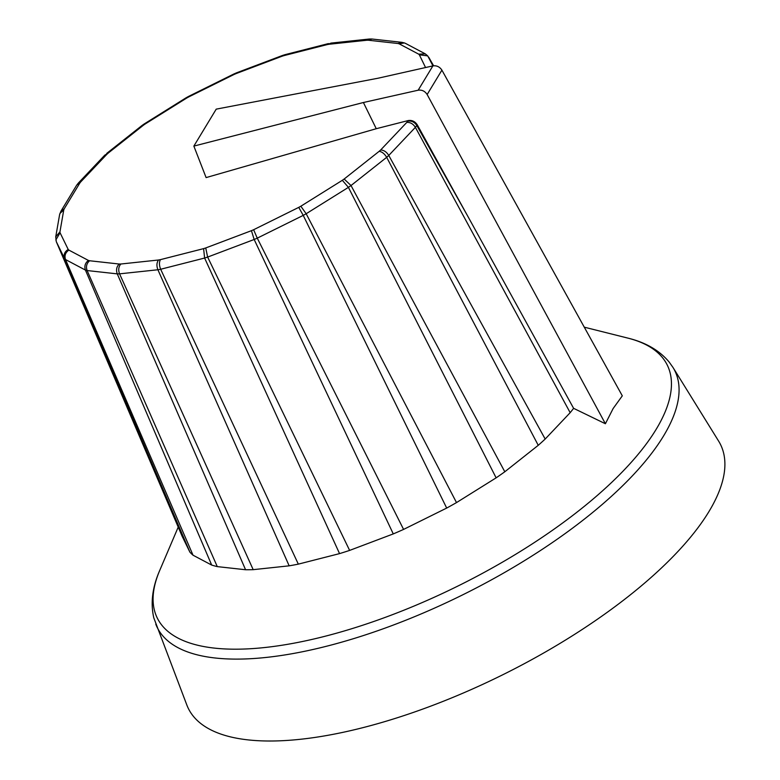 <?xml version="1.0" encoding="UTF-8"?>
<svg xmlns="http://www.w3.org/2000/svg" width="780" height="780" viewBox="0 0 780 780"><rect width="100%" height="100%" fill="white"/><g stroke="black" fill="none" stroke-linecap="round" stroke-linejoin="round"><path stroke-width="1.17" d="M467.961 216.547L573.612 408.33L605.397 423.745L613.148 408.505L622.303 395.831L441.909 70.141C439.686 66.797 436.683 65.374 432.89 65.891L418.168 90.207L363.402 102.511L193.859 146.094L206.105 177.596L376.262 128.71L408.125 120.578C411.938 119.974 414.979 121.378 417.251 124.79L467.961 216.547L416.812 125.522C414.541 122.09 411.538 120.627 407.803 121.105A202.049 74.49 153.6 0 1 406.809 122.382L380.65 149.994A202.049 74.49 153.6 0 1 379.177 151.31L344.156 179.02A202.049 74.49 153.6 0 1 342.332 180.307L300.836 206.222A202.049 74.49 153.6 0 1 298.76 207.373L253.617 229.73A202.049 74.49 153.6 0 1 251.443 230.675L205.735 247.952A202.049 74.49 153.6 0 1 203.599 248.635L160.436 259.642A202.049 74.49 153.6 0 1 158.506 260.003L120.822 264.01A202.049 74.49 153.6 0 1 119.213 264.03L89.593 260.754A202.049 74.49 153.6 0 1 88.413 260.432L68.864 250.097A202.049 74.49 153.6 0 1 68.201 249.444L60.06 232.752A202.049 74.49 153.6 0 1 59.953 231.835L63.765 209.927A202.049 74.49 153.6 0 1 64.233 208.786L79.755 183.154A202.049 74.49 153.6 0 1 80.749 181.876L106.909 154.264A202.049 74.49 153.6 0 1 108.371 152.948L143.393 125.239A202.049 74.49 153.6 0 1 145.226 123.952L186.722 98.036A202.049 74.49 153.6 0 1 188.799 96.886L233.941 74.529A202.049 74.49 153.6 0 1 236.116 73.583L281.824 56.306A202.049 74.49 153.6 0 1 283.949 55.624L327.113 44.616A202.049 74.49 153.6 0 1 329.053 44.255L366.727 40.248A202.049 74.49 153.6 0 1 368.345 40.228L397.966 43.504A202.049 74.49 153.6 0 1 399.145 43.826L418.694 54.161A202.049 74.49 153.6 0 1 419.357 54.814L425.558 67.538M331.139 43.085L327.113 44.616M330.935 43.114L329.053 44.255M282.448 55.477L284.934 54.688L283.949 55.624M282.418 55.487L281.824 56.306M233.941 74.529L233.864 73.993L236.379 72.891L236.116 73.583M186.722 98.036L186.02 97.832L188.419 96.496L188.799 96.886M144.232 123.932L145.226 123.952M144.203 123.952L142.067 125.444L143.393 125.239M104.734 155.21L108.371 152.948M104.881 155.064L106.909 154.264M76.596 185.318L78.341 183.066L80.749 181.876M76.879 184.909L79.755 183.154M59.602 214.607L60.908 211.234L64.233 208.786M59.914 213.496L63.765 209.927M56.287 241.634L64.584 258.628L189.891 552.142L182.111 536.201L56.287 241.634L55.731 236.847L59.953 231.835M55.838 239.986L60.06 232.752M68.864 250.097C65.393 252.554 64.282 255.703 65.52 259.545L85.43 270.075L211.692 565.071L193.03 555.204L65.52 259.545A209.371 77.191 -26.4 0 1 64.584 258.638C63.365 254.806 64.574 251.745 68.201 249.444M87.106 270.543L117.263 273.868L245.564 569.741L217.269 566.611L87.106 270.543A209.371 77.191 -26.4 0 1 85.43 270.075C84.162 266.214 85.157 262.997 88.413 260.432M87.106 270.533C85.79 266.662 86.619 263.406 89.593 260.754M245.564 569.741A227.341 83.811 153.6 0 0 253.188 569.663L119.555 273.848A209.371 77.191 -26.4 0 1 117.263 273.877C115.908 269.997 116.561 266.711 119.213 264.03M158.506 260.003C156.643 262.645 156.439 265.892 157.911 269.763L119.555 273.848C118.141 269.968 118.56 266.692 120.822 264.01M253.188 569.663L289.165 565.832L157.911 269.773A209.371 77.191 -26.4 0 0 160.67 269.256L204.614 258.043L339.553 553.615L298.331 564.135L160.66 269.256C159.13 265.395 159.052 262.197 160.436 259.642M205.735 247.952L207.636 257.078L254.173 239.489L393.276 533.91L349.625 550.407L207.636 257.078A209.371 77.191 -26.4 0 1 204.614 258.043L203.599 248.635M253.617 229.73L257.264 238.144L303.225 215.387L446.686 508.072L403.582 529.415L257.264 238.144A209.371 77.191 -26.4 0 1 254.173 239.499L251.443 230.675M300.836 206.222L306.169 213.739L348.416 187.356L496.129 477.848L456.505 502.593L306.169 213.739A209.371 77.191 -26.4 0 1 303.225 215.387L298.76 207.373M344.156 179.02L351.019 185.533L386.675 157.326L538.249 445.312L504.806 471.773L351.019 185.533A209.371 77.191 -26.4 0 1 348.416 187.356L342.332 180.307M388.762 155.444L415.389 127.335L570.17 412.678L545.181 439.043L388.762 155.444A209.371 77.191 -26.4 0 1 386.675 157.326C384.53 153.767 382.034 151.759 379.177 151.31M388.762 155.434C386.568 151.924 383.857 150.111 380.65 149.994M417.251 124.79L416.812 125.522A209.371 77.191 -26.4 0 1 415.389 127.335C413.156 123.864 410.299 122.207 406.809 122.382M432.949 65.871L427.723 55.887L419.357 54.814M427.723 55.887L425.295 53.869L418.694 54.161M405.454 43.378L404.362 42.939L399.145 43.826M404.362 42.939L401.963 42.344L397.966 43.504M372.011 39.029L368.345 40.228M371.504 39L369.154 39.039L366.727 40.248M217.269 566.611A227.341 83.811 153.6 0 1 211.692 565.071M193.03 555.204A227.341 83.811 153.6 0 1 189.891 552.142M428.717 57.203L433.602 65.764M349.625 550.407A227.341 83.811 153.6 0 1 339.553 553.615M403.582 529.415A227.341 83.811 153.6 0 1 393.276 533.91M456.505 502.593A227.341 83.811 153.6 0 1 446.686 508.072M504.806 471.773A227.341 83.811 153.6 0 1 496.129 477.848M545.181 439.043A227.341 83.811 153.6 0 1 538.249 445.312M573.612 408.33A227.341 83.811 153.6 0 1 570.17 412.678M298.331 564.135A227.341 83.811 153.6 0 1 289.165 565.832M155.785 624.175A288.883 106.499 153.6 0 0 389.922 626.33A288.883 106.499 153.6 0 0 663.566 435.942A288.883 106.499 153.6 0 0 672.984 367.439L718.633 441.119A297.014 109.492 153.6 0 1 708.952 511.563A297.014 109.492 153.6 0 1 427.606 707.304A297.014 109.492 153.6 0 1 186.868 705.091L153.806 617.877C150.403 603.096 152.373 587.291 159.715 570.453A284.642 104.939 153.6 0 0 339.154 632.453A284.642 104.939 153.6 0 0 656.175 429.302A284.642 104.939 153.6 0 0 627.812 338.091L584.269 327.171M193.859 146.094L216.226 109.141L378.115 78.205L432.89 65.891M363.402 102.511L376.262 128.71M418.168 90.207C421.96 89.7 424.954 91.143 427.148 94.516L605.397 423.745M408.125 120.578L407.803 121.105M427.148 94.516L441.909 70.141M328.448 43.583L285.061 54.659M282.37 55.507L236.447 72.862M233.815 74.012L188.468 96.466M185.962 97.87L144.28 123.903M141.97 125.522L106.763 153.368M104.695 155.249L78.38 183.027M76.567 185.357L60.928 211.195M59.602 214.646L55.741 236.808M425.266 53.849L405.483 43.387M401.924 42.334L372.06 39.029M369.096 39.049L331.198 43.075M178.22 527.105L159.715 570.453M672.984 367.439L669.162 362.056C659.441 350.415 645.655 342.42 627.812 338.091"/></g></svg>

